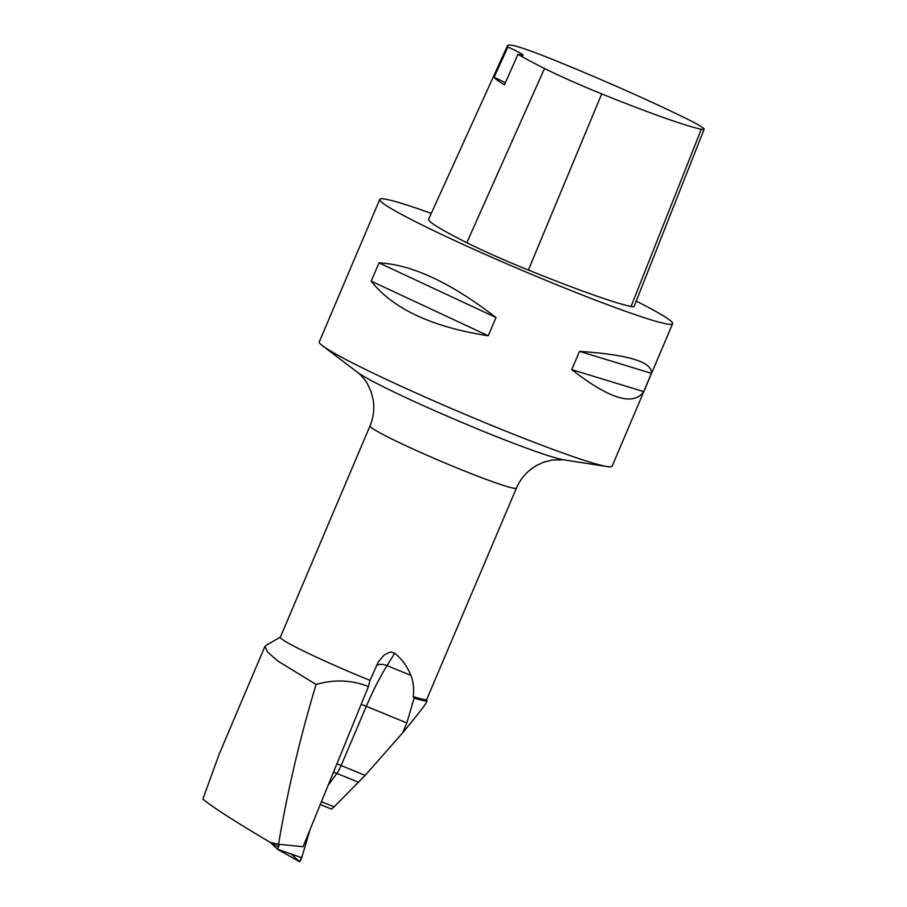 <?xml version="1.0" encoding="UTF-8"?>
<svg xmlns="http://www.w3.org/2000/svg" width="907" height="907" viewBox="0 0 907 907"><rect width="100%" height="100%" fill="white"/><g stroke="black" fill="none" stroke-linecap="round" stroke-linejoin="round"><path stroke-width="1.36" d="M270.139 842.297L277.78 849.428L279.322 844.315L278.506 844.372C287.655 790.337 300.183 737.04 316.09 684.468L277.723 660.988L267.746 652.167L264.946 646.623L266.363 645.194M291.283 854.065L299.401 861.627L301.714 857.716L310.103 829.486L301.714 857.716A3.152 0.669 112.3 0 1 299.435 861.65A3.152 0.669 112.3 0 1 299.401 861.627L277.78 849.428L299.435 861.65M369.999 680.386L378.378 661.827L384.103 655.013L390.475 651.94L394.726 653.199C401.846 658.97 407.243 666.373 410.916 675.398C413.422 681.815 414.193 688.878 413.229 696.565A79.533 4.852 23 0 0 426.755 699.365L516.457 488.045A79.533 4.852 -157 0 1 460.234 469.282A79.533 4.852 -157 0 1 370.033 425.893L280.331 637.213A79.533 4.852 23 0 0 369.999 680.386L368.423 686.554C351.587 679.91 334.15 679.218 316.09 684.468M279.277 844.315L303.074 846.696L368.423 686.554M218.984 754.726L202.873 799.078C212.181 806.867 234.652 821.311 270.32 842.41L278.506 844.372M270.32 842.41L277.735 846.594L279.118 844.712M413.229 696.565L414.125 698.05A80.338 4.909 23 0 0 427.084 700.646A80.338 4.909 23 0 0 427.095 700.408L426.8 699.263M427.084 700.646L426.256 702.585C425.054 705.238 417.197 715.306 402.663 732.799L406.846 722.936L414.125 698.05M402.663 732.799L365.147 775.383L334.071 806.867L331.452 809.078L320.296 804.509M507.501 45.679L428.637 219.188A159.076 9.716 23 0 0 466.81 242.713A67.606 4.127 23 0 0 528.373 270.059A159.076 9.716 23 0 0 631.057 306.498A67.606 4.127 23 0 0 634.084 306.509L704.127 129.248A62.81 3.832 23 0 0 687.563 119.225A154.281 9.421 23 0 0 555.844 60.735A62.81 3.832 23 0 0 512.387 45.35A154.281 9.421 23 0 0 507.501 45.679A154.281 9.421 23 0 0 507.92 46.971L494.077 77.299A155.12 9.467 -157 0 0 504.451 84.793L518.01 54.273A154.281 9.421 23 0 0 544.517 68.49A62.81 3.832 23 0 0 601.726 93.897A154.281 9.421 23 0 0 701.304 129.236A62.81 3.832 23 0 0 704.127 129.248M518.01 54.273A31.813 1.939 23 0 0 523.067 55.282A31.813 1.939 23 0 0 507.92 46.971M431.256 213.406A159.076 9.716 23 0 0 379.761 199.404A159.076 9.716 23 0 0 560.175 286.181A159.076 9.716 23 0 0 672.62 323.72A159.076 9.716 23 0 0 636.226 301.101M379.761 199.404L319.275 341.905A159.076 9.716 23 0 0 322.484 345.76A159.076 9.716 23 0 0 499.689 428.682A159.076 9.716 23 0 0 607.134 466.583A159.076 9.716 23 0 0 612.134 466.221L672.62 323.72M643.687 391.609C633.449 406.325 609.47 399.001 571.739 369.625L579.494 351.36C628.29 354.648 652.28 361.972 651.441 373.333L643.687 391.609L571.739 369.625M488.249 335.771C431.845 326.985 392.844 308.765 371.224 281.136L378.979 262.871C411.665 264.425 450.677 282.633 496.004 317.507L488.249 335.771L371.224 281.136M505.346 82.786A31.813 1.939 23 0 0 494.077 77.299M496.004 317.507L378.979 262.871M651.441 373.333L579.494 351.36M277.825 849.36L301.714 857.716M701.304 129.236L631.057 306.498M601.726 93.897L528.373 270.059M544.517 68.49L466.81 242.713M516.457 488.045C520.686 478.374 527.284 470.914 536.252 465.654L543.769 462.162L552.216 459.996L563.723 459.826A115.257 7.041 -157 0 1 458.511 421.007A115.257 7.041 -157 0 1 357.494 372.289L322.484 345.76M394.726 653.199L387.017 665.602L410.916 675.398M406.846 722.936L366.315 706.326A81.131 17.165 -67.7 0 1 387.017 665.602A12.721 7.755 31.9 0 0 376.224 665.806M361.179 704.32A12.721 0.771 -157 0 1 366.315 706.326L341.123 765.531L365.147 775.383M358.684 782.344L336.882 773.41L328.085 785.405M321.441 801.697L334.071 806.867M336.882 763.853A12.721 0.771 -157 0 1 341.123 765.531A12.721 2.687 112.3 0 1 336.882 773.41A12.721 9.467 -143.8 0 0 333.379 772.435M280.376 637.111L266.352 645.172M264.844 646.578L218.938 754.715M370.033 425.893C373.525 417.503 374.58 408.876 373.185 399.987L371.246 392.209L367.743 384.432C366.303 380.951 359.625 373.616 357.494 372.289M563.723 459.826L607.134 466.583"/></g></svg>
